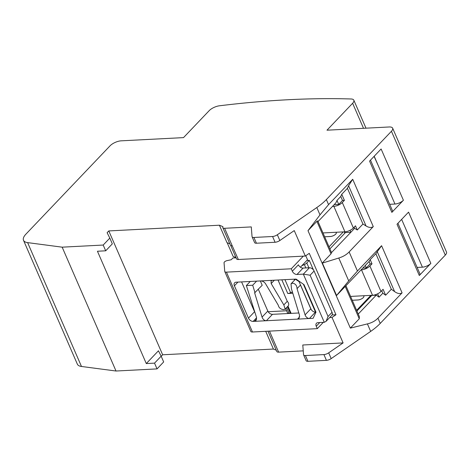 <?xml version="1.0" encoding="UTF-8"?>
<svg xmlns="http://www.w3.org/2000/svg" width="470" height="470" viewBox="0 0 470 470"><rect width="100%" height="100%" fill="white"/><g stroke="black" fill="none" stroke-linecap="round" stroke-linejoin="round"><path stroke-width="0.7" d="M146.287 363.563L154.536 363.134L161.157 356.184L158.461 350.785L146.287 363.563L97.443 251.238L105.697 250.81L103.194 245.046L62.163 247.167L27.618 242.62A17.173 6.833 156.5 0 1 23.5 240.299A17.173 6.833 156.5 0 1 25.921 234.142L110.068 145.812A8.589 3.413 156.5 0 1 121.142 140.835L183.512 137.616L209.162 110.691A8.589 3.413 156.5 0 1 219.437 105.791A738.023 293.533 156.5 0 1 351.102 98.982A8.589 3.413 156.5 0 1 353.828 100.192A8.589 3.413 156.5 0 1 352.623 103.271L326.973 130.196L389.184 126.976A8.589 3.413 156.5 0 1 392.65 128.181A8.589 3.413 156.5 0 1 391.44 131.259L326.368 199.568A41.707 16.585 156.5 0 1 316.815 207.546L277.341 234.753A4.5 1.786 156.5 0 1 272.571 236.498L253.917 237.462A4.5 1.786 156.5 0 1 252.102 236.833A4.5 1.786 156.5 0 1 252.043 236.592L251.28 226.916L224.619 228.291A4.5 1.786 156.5 0 1 222.804 227.662A4.5 1.786 156.5 0 1 222.962 226.663L219.408 225.212L226.998 242.673L229.83 243.824M103.194 245.046L109.816 238.096L107.113 232.691L108.793 230.929L219.408 225.212M23.5 240.299L77.35 364.156A17.173 6.833 -23.5 0 0 81.475 366.471L116.019 371.018L157.045 368.897L163.666 361.947L161.157 356.184M62.163 247.167L116.019 371.018M154.536 363.134L157.045 368.897M109.816 238.096L112.318 243.859L105.697 250.81M108.793 230.929L162.649 354.779L161.204 356.295M235.969 257.578L233.138 256.426L227.192 242.749M162.649 354.779L273.417 349.051L265.703 331.315M222.804 227.662L230.394 245.123A4.5 1.786 -23.5 0 0 232.209 245.751L238.349 259.505L305.324 256.044L294.255 230.582L279.85 240.517A4.5 1.786 -23.5 0 1 275.079 242.262L256.42 243.225A4.5 1.786 -23.5 0 1 254.605 242.596L252.102 236.833M322.32 262.971L336.567 295.477L322.32 262.971L331.027 253.829L316.897 221.323L307.985 230.676L319.999 214.866L328.565 204.626L352.706 179.293L373.28 226.605C371.329 227.921 368.932 227.709 366.071 225.982L362.957 224.037L357.288 229.989L354.621 228.32L354.139 227.221M307.985 230.676L350.356 328.125L367.411 323.895C371.747 322.855 375.254 320.951 377.945 318.184L402.079 292.845C400.029 294.097 397.532 293.68 394.606 291.594L391.316 289.262L385.653 295.213L382.833 293.209L381.74 290.695M305.324 256.044L309.272 253.324L335.974 314.736L332.026 317.45L343.1 342.912L328.689 352.841A4.5 1.786 156.5 0 1 323.918 354.586L305.424 355.543A4.5 1.786 156.5 0 1 303.608 354.915L306.111 360.672A4.5 1.786 -23.5 0 0 307.926 361.307L326.421 360.349A4.5 1.786 -23.5 0 0 331.191 358.604L370.671 331.397A41.707 16.585 -23.5 0 0 380.218 323.419L445.29 255.11A8.589 3.413 -23.5 0 0 446.5 252.032L392.65 128.181M391.316 289.262L375.859 253.712L381.581 245.704L357.447 271.037L348.722 280.913L338.77 258.024C343.029 256.726 346.484 254.699 349.139 251.944L373.28 226.605M370.483 160.147L392.485 210.76A4.5 1.786 -23.5 0 1 391.857 212.37L403.401 200.255A6.545 2.603 -23.5 0 1 394.964 204.039L374.196 156.251M391.857 212.37L369.567 161.11L381.111 148.99L403.401 200.255M397.931 223.279L419.939 273.887A4.5 1.786 -23.5 0 1 419.305 275.502L430.849 263.382A6.545 2.603 -23.5 0 1 422.413 267.171L417.137 267.442M430.849 263.382L408.559 212.123L397.015 224.243L419.305 275.502M389.683 204.315L394.964 204.039M273.417 349.051L276.248 350.209M267.982 331.197L276.812 351.507A4.5 1.786 -23.5 0 0 278.628 352.136L303.244 350.861M343.1 342.912L302.786 344.998L303.549 354.674A4.5 1.786 156.5 0 0 303.608 354.915M329.658 317.573L332.026 317.45M335.974 314.736L332.096 314.935M286.583 310.782L268.164 311.733M305.77 255.733L307.515 259.745L300.412 267.207M306.81 260.486L309.289 260.357L313.466 269.962M305.847 267.935L304.384 264.581A4.089 1.627 156.5 0 0 306.798 262.971L309.289 260.357M304.384 264.581L301.816 265.732M326.221 321.18L331.826 315.294A4.089 2.732 -136.4 0 0 332.043 312.309L314.089 271.026A4.089 2.732 -136.4 0 0 309.419 267.753L303.074 268.082A4.089 2.732 43.6 0 1 298.403 264.804L292.317 271.196L291.271 268.787L226.434 272.136A4.089 1.627 156.5 0 1 224.783 271.566A4.089 1.627 156.5 0 1 224.731 271.349L224.049 262.724A2.456 0.975 156.5 0 1 224.431 261.978A2.456 0.975 156.5 0 1 227.01 260.639L231.24 259.74L232.914 257.977L236.075 257.813M278.005 280.026L283.992 293.691L278.052 280.02M241.586 281.906L254.558 311.745A4.089 2.732 43.6 0 0 255.04 312.609M258.353 289.314L267.812 311.058A4.089 2.732 43.6 0 0 272.477 314.336L298.838 312.973M315.94 312.092L315.488 312.115A4.089 2.732 43.6 0 1 311.228 309.595A4.089 2.732 43.6 0 1 310.817 308.837L300.471 285.043L297.034 288.651C296.899 285.472 295.401 283.645 292.534 283.163L291.018 283.845L291.482 288.938L299.507 315.164L299.014 318.443L297.498 319.118L309.395 318.501C307.398 318.36 305.952 317.15 305.065 314.877L297.034 288.651M300.471 285.043A4.089 2.732 -136.4 0 0 300.477 284.873L299.173 281.877A4.089 2.732 -136.4 0 0 297.063 280.373L296.065 279.462M285.637 308.608L287.429 312.726A4.089 1.627 -23.5 0 0 289.079 313.302L290.366 313.231M284.949 279.668L290.63 292.734A4.089 1.627 -23.5 0 1 287.775 293.497L292.798 293.233M287.975 306.123A4.089 2.732 -136.4 0 0 288.169 305.947A4.089 2.732 -136.4 0 0 287.264 301.317L283.951 293.691M315.488 312.115L309.395 318.501L313.126 318.308L315.981 312.18L304.014 284.661L296.077 279.092L236.087 282.194A4.089 2.732 -136.4 0 0 234.624 282.811A4.089 2.732 -136.4 0 0 234.407 285.795L248.471 318.137A4.089 2.732 -136.4 0 0 253.142 321.41L297.498 319.118L299.701 316.804M296.071 279.715L295.806 279.104M290.63 292.734L292.399 291.941M292.317 271.196A4.089 2.732 -136.4 0 0 296.987 274.468L303.332 274.139L310.1 275.214L328.054 316.498L332.043 312.309M319.776 322.538L316.251 326.239A4.089 2.732 -136.4 0 1 316.463 323.254A4.089 2.732 -136.4 0 1 317.931 322.637L324.277 322.308L326.068 321.351L328.054 316.498M316.251 326.239L317.297 328.647L323.289 322.355M224.783 271.566L250.816 331.426A4.089 1.627 -23.5 0 0 252.466 332.002L317.297 328.647M260.603 280.925C262.659 280.984 264.328 281.959 265.609 283.851L278.275 305.212C278.863 307.856 280.696 309.336 283.768 309.648L285.178 309.084L283.827 304.924L271.166 283.563L271.096 280.872L272.506 280.308M283.827 304.924L287.264 301.317M256.691 319.03L254.487 321.339L256.003 320.669L256.502 317.385L246.356 285.554L250.251 281.459M272.477 314.336L266.39 320.728C264.369 320.628 262.924 319.418 262.054 317.097L254.628 292.828L262.201 285.278L260.315 280.937M255.022 292.81L252.701 285.225L256.602 281.13M252.701 285.225L246.356 285.554M303.309 256.144L291.271 268.787M230.711 245.481L236.533 258.876A4.5 1.786 -23.5 0 0 238.349 259.505M377.604 293.832L379.055 297.175L382.833 293.209M359.368 316.627L359.268 318.772L350.356 328.125M379.055 297.175L376.235 295.172L358.246 314.054M361.13 269.839L361.471 269.821A6.545 2.603 156.5 0 0 369.908 266.032L372.005 263.829L370.102 263.929L369.056 261.52L365.278 265.485L366.324 267.894L362.811 268.076M356.924 311.011L371.794 295.401L376.235 295.172M370.871 295.366L356.624 310.323M365.278 265.485L336.497 295.583M362.957 224.037L347.424 188.311L348.581 185.744L352.706 179.293M347.424 188.311L341.755 194.263L344.404 200.355L342.501 200.455L340.768 196.46L341.755 194.263M340.768 196.46L336.984 200.426L338.723 204.421L334.152 204.656M318.037 221.576L335.915 202.811L336.984 200.426M316.897 221.323L317.738 220.888L331.391 252.29A3.478 1.381 -23.5 0 1 331.426 252.672L331.027 253.829M331.426 252.672L354.621 228.32M322.479 263.071L338.77 258.024M350.003 230.359L350.843 232.286L345.444 232.568L329.905 248.877M344.157 231.845L344.774 233.267M335.803 232.28A4.048 1.61 156.5 0 1 336.244 232.685A4.048 1.61 156.5 0 1 335.674 234.136A4.048 1.61 156.5 0 1 330.463 236.481L324.647 236.78L330.434 236.504A4.089 1.627 -23.5 0 0 335.703 234.136A4.089 1.627 -23.5 0 0 336.279 232.668A4.089 1.627 -23.5 0 0 335.874 232.274M323.025 233.055A4.048 1.61 156.5 0 1 323.448 232.92M343.27 231.892L329.024 246.85M323.378 232.92A4.089 1.627 -23.5 0 0 323.019 233.038M342.501 200.455L338.723 204.421M322.978 232.944L344.939 231.804A6.545 2.603 -23.5 0 0 353.375 228.02L355.479 225.817L357.288 229.989M332.472 206.418L333.87 206.348A6.545 2.603 156.5 0 0 342.307 202.558L344.404 200.355M336.567 295.477L348.722 280.913M375.859 253.712L370.19 259.657L372.005 263.829M369.056 261.52L370.19 259.657M350.579 296.417L372.54 295.283A6.545 2.603 -23.5 0 0 380.976 291.494L383.073 289.291L385.653 295.213M370.102 263.929L366.324 267.894M350.978 296.394A4.089 1.627 -23.5 0 0 350.62 296.517M352.253 300.277L358.028 299.978A4.089 1.627 -23.5 0 0 363.304 297.61A4.089 1.627 -23.5 0 0 363.88 296.141A4.089 1.627 -23.5 0 0 363.469 295.748M363.404 295.753A4.048 1.61 156.5 0 1 363.845 296.159A4.048 1.61 156.5 0 1 363.275 297.61A4.048 1.61 156.5 0 1 358.064 299.954L352.247 300.254M350.626 296.529A4.048 1.61 156.5 0 1 351.049 296.394M27.618 242.62L81.475 366.471M224.619 228.291L232.209 245.751M253.917 237.462L256.42 243.225M275.079 242.262L272.571 236.498M277.341 234.753L279.85 240.517M319.999 214.866L316.815 207.546M370.671 331.397L367.411 323.895M328.689 352.841L331.191 358.604M326.368 199.568L328.565 204.626M445.29 255.11L391.44 131.259M377.945 318.184L380.218 323.419M381.581 245.704L402.079 292.845M349.139 251.944L357.447 271.037M422.413 267.171L401.639 219.39M378.209 165.511L374.073 156.375M269.486 331.121L278.628 352.136M305.424 355.543L307.926 361.307M326.421 360.349L323.918 354.586M299.173 281.877L298.791 280.995M311.228 309.595L300.477 284.873M303.385 284.215L315.511 312.109M306.798 262.971L308.89 267.777M287.775 293.497L281.83 279.826M287.981 306.14L291.124 313.373M296.688 279.521L297.063 280.373M294.526 280.161L294.103 279.192M305.065 314.877L310.817 308.837M324.277 322.308L303.332 274.139L309.419 267.753M226.434 272.136L252.466 332.002M286.594 307.597L289.079 313.302M237.932 282.094L234.407 285.795M248.471 318.137L254.558 311.745M256.608 317.773L253.142 321.41M262.054 317.097L267.812 311.058M274.357 280.214L271.166 283.563M314.089 271.026L310.1 275.214M303.074 268.082L296.987 274.468M359.268 318.772L345.209 286.442M366.071 225.982L348.581 185.744M342.307 202.558L353.375 228.02M344.939 231.804L333.87 206.348M394.606 291.594L377.187 251.538M369.908 266.032L380.976 291.494M372.54 295.283L361.471 269.821M363.504 128.304L352.623 103.271M291.018 283.839L295.518 279.121M285.178 309.084L288.169 305.947M287.499 306.646L290.442 313.408M359.403 316.715L345.949 285.772M353.828 100.192L365.995 128.175"/></g></svg>
